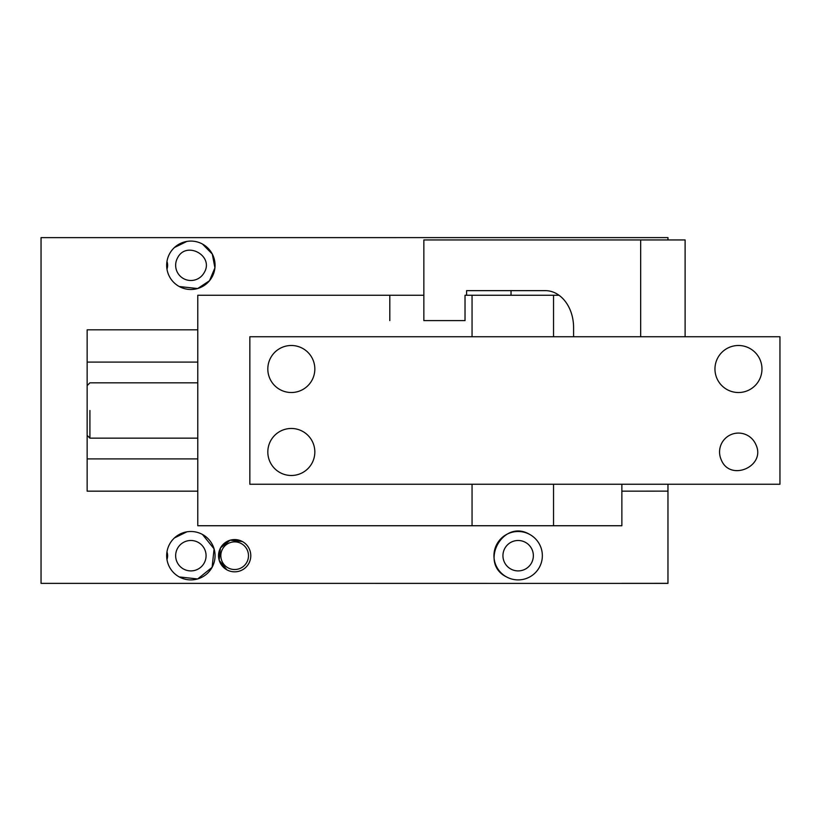 <?xml version="1.0" encoding="UTF-8"?>
<svg xmlns="http://www.w3.org/2000/svg" width="821" height="821" viewBox="0 0 821 821"><rect width="100%" height="100%" fill="white"/><g stroke="black" fill="none" stroke-linecap="round" stroke-linejoin="round"><path stroke-width="1.23" d="M721.156 459.575C729.869 482.368 766.629 466.256 755.772 444.397A18.904 18.904 0 0 0 730.875 434.668A18.904 18.904 0 0 0 721.156 459.575M249.841 484.246L249.841 336.743L779.95 336.743L779.95 484.246L249.841 484.246M314.833 451.981A23.511 23.511 0 0 1 291.332 475.492A23.511 23.511 0 0 1 267.82 451.981A23.511 23.511 0 0 1 291.332 428.47A23.511 23.511 0 0 1 314.833 451.981M314.012 362.841A23.511 23.511 0 0 1 297.5 391.689A23.511 23.511 0 0 1 268.641 375.176A23.511 23.511 0 0 1 285.154 346.318A23.511 23.511 0 0 1 314.012 362.841M761.97 369.009A23.511 23.511 0 0 1 738.459 392.52A23.511 23.511 0 0 1 714.958 369.009A23.511 23.511 0 0 1 738.459 345.497A23.511 23.511 0 0 1 761.97 369.009M640.667 336.743L640.667 239.937L423.852 239.937L423.852 320.611L465.025 320.611L423.852 320.611M640.667 239.937L685.114 239.937L685.114 336.743M466.585 295.252L466.585 290.644L545.329 290.644A36.873 28.253 90 0 1 573.581 327.517L573.581 336.743M511.031 295.252L511.031 290.644M423.852 295.252L197.779 295.252L197.779 525.738L472.054 525.738L472.054 484.246M472.054 336.743L472.054 295.252L465.025 295.252L465.025 320.611M389.801 295.252L389.801 320.611M472.054 295.252L559.009 295.252M472.054 525.738L621.866 525.738L621.866 484.246M197.779 491.163L87.149 491.163L87.149 329.826L197.779 329.826M621.866 491.163L667.966 491.132L667.966 583.392L41.05 583.362L41.05 237.628L667.966 237.608L667.966 239.937M621.866 583.362L667.966 583.331M226.924 569.856A16.133 16.133 0 0 0 248.814 563.432A16.133 16.133 0 0 0 242.39 541.542A16.133 16.133 0 0 0 220.5 547.966A16.133 16.133 0 0 0 226.924 569.856L219.207 560.333M202.469 244.053A24.199 24.199 0 0 0 169.629 253.689A24.199 24.199 0 0 0 179.265 286.529A24.199 24.199 0 0 0 212.105 276.893A24.199 24.199 0 0 0 202.469 244.053L212.3 254.058L214.928 267.841L209.478 280.761L197.769 288.489M529.75 534.461A24.199 24.199 0 0 0 496.91 544.097A24.199 24.199 0 0 0 506.547 576.937A24.199 24.199 0 0 0 539.387 567.301A24.199 24.199 0 0 0 529.75 534.461C503.068 518.174 478.427 563.288 506.547 576.937M202.469 534.461A24.199 24.199 0 0 0 169.629 544.097A24.199 24.199 0 0 0 179.265 576.937A24.199 24.199 0 0 0 212.105 567.301A24.199 24.199 0 0 0 202.469 534.461L214.076 548.859L212.136 567.249M197.779 458.898L87.149 458.898L87.149 491.163M197.779 362.092L87.149 362.092L87.149 329.826M219.145 560.148L220.459 548.038M220.541 547.884L230.034 540.239M230.188 540.197L242.39 541.542M174.421 537.94L186.87 531.834M212.075 567.362L197.769 578.897M197.584 578.949L179.265 576.937M667.966 491.132L667.966 484.246M222.522 549.064A13.834 13.834 0 0 1 241.282 543.564A13.834 13.834 0 0 1 246.793 562.334A13.834 13.834 0 0 1 228.022 567.834A13.834 13.834 0 0 1 222.522 549.064M174.421 247.532L186.87 241.425M197.584 288.54L179.265 286.529M531.495 562.99A15.209 15.209 0 0 1 510.857 569.045A15.209 15.209 0 0 1 504.802 548.407A15.209 15.209 0 0 1 525.44 542.353A15.209 15.209 0 0 1 531.495 562.99M167.258 558.557L166.961 551.886A11.33 11.33 0 0 1 166.961 559.512L167.617 555.232M204.213 562.99A15.209 15.209 0 0 1 183.576 569.045A15.209 15.209 0 0 1 177.51 548.407A15.209 15.209 0 0 1 198.159 542.353A15.209 15.209 0 0 1 204.213 562.99M204.213 272.582A15.209 15.209 0 0 1 183.576 278.637A15.209 15.209 0 0 1 177.51 257.999C186.1 240.327 214.445 255.813 204.213 272.582M167.258 268.149L166.961 261.478A11.33 11.33 0 0 1 166.961 269.103L167.617 264.834M553.539 336.743L553.539 295.252M553.539 525.738L553.539 484.246M197.779 438.157L89.91 438.157L89.91 410.49C89.91 374.817 89.91 374.817 89.91 410.49M197.779 382.832L89.91 382.832L87.149 385.603M89.91 438.157L87.149 435.387"/></g></svg>
